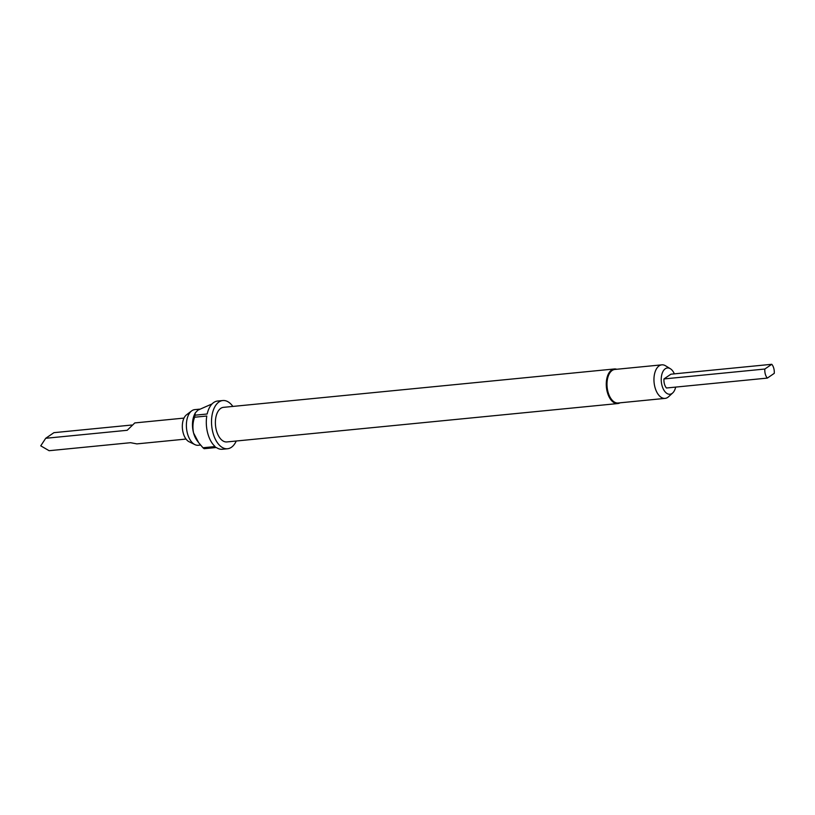 <?xml version="1.0" encoding="UTF-8"?>
<svg xmlns="http://www.w3.org/2000/svg" width="815" height="815" viewBox="0 0 815 815"><rect width="100%" height="100%" fill="white"/><g stroke="black" fill="none" stroke-linecap="round" stroke-linejoin="round"><path stroke-width="1.22" d="M764.837 369.032L663.97 378.934A8.425 4.707 84.4 0 0 664.439 383.997A8.425 4.707 84.4 0 0 666.446 388.001L767.323 378.099L774.25 373.362A8.425 4.707 84.4 0 0 771.774 364.295L764.837 369.032A8.425 4.707 84.4 0 0 765.305 374.095A8.425 4.707 84.4 0 0 767.323 378.099M200.561 445.041L198.228 445.275A17.899 9.994 -95.6 0 1 194.867 444.603L189.111 441.761A14.303 7.987 -95.6 0 1 183.202 432.969A14.303 7.987 -95.6 0 1 186.472 414.855L191.566 410.943A17.899 9.994 -95.6 0 1 194.734 409.639L199.502 409.171M194.867 444.603A17.899 9.994 -95.6 0 1 187.481 433.6A17.899 9.994 -95.6 0 1 191.566 410.943M675.655 387.094A13.203 7.366 -95.6 0 1 672.711 392.932L668.606 396.711A16.85 9.403 -95.6 0 1 665.101 398.382L618.147 402.997A16.85 9.403 -95.6 0 1 608.021 392.005A16.85 9.403 -95.6 0 1 614.846 369.45L661.811 364.845A16.85 9.403 -95.6 0 1 665.57 365.803L670.337 368.716A13.203 7.366 -95.6 0 1 674.362 373.861M620.062 402.804A17.38 9.698 -95.6 0 1 617.76 403.557A17.38 9.698 -95.6 0 1 607.328 392.229A17.38 9.698 -95.6 0 1 614.367 368.971A17.38 9.698 -95.6 0 1 616.772 369.266M617.76 403.557L226.876 441.934A17.38 9.698 -95.6 0 1 216.444 430.605A17.38 9.698 -95.6 0 1 223.483 407.347L614.367 368.971M236.258 441.007A24.226 13.519 -95.6 0 1 227.548 448.749A24.226 13.519 -95.6 0 1 213 432.959A24.226 13.519 -95.6 0 1 222.811 400.532A24.226 13.519 -95.6 0 1 232.856 406.42M227.548 448.749L222.332 449.259A24.226 13.519 -95.6 0 1 216.342 447.506L204.168 448.698A24.226 13.519 84.4 0 1 202.966 447.761L215.14 446.559A24.226 13.519 -95.6 0 1 207.784 433.468A24.226 13.519 -95.6 0 1 206.786 416.027L194.612 417.229A24.226 13.519 84.4 0 1 194.999 415.192L207.173 414A24.226 13.519 -95.6 0 1 217.595 401.041L222.811 400.532M194.999 415.192L195.305 412.848L194.581 414.336A17.899 9.994 84.4 0 0 193.573 432.999A17.899 9.994 84.4 0 0 197.169 440.691L198.463 442.392M665.101 398.382A16.85 9.403 -95.6 0 1 654.985 387.4A16.85 9.403 -95.6 0 1 661.811 364.845M672.711 392.932A13.203 7.366 -95.6 0 1 662.035 385.638A13.203 7.366 -95.6 0 1 662.799 371.834A13.203 7.366 -95.6 0 1 670.337 368.716M131.724 425.033L53.933 432.663L45.711 438.287L40.75 445.836L49.114 450.705L130.594 442.698L136.869 443.89L186.044 439.061M45.711 438.287L127.191 430.289L134.811 422.924L183.986 418.095M663.97 378.934L670.898 374.197L771.774 364.295M212.063 403.924L197.984 410.108L195.305 412.848M202.966 447.761L198.697 442.718L193.573 432.999C192.442 427.335 192.788 422.078 194.612 417.229"/></g></svg>
